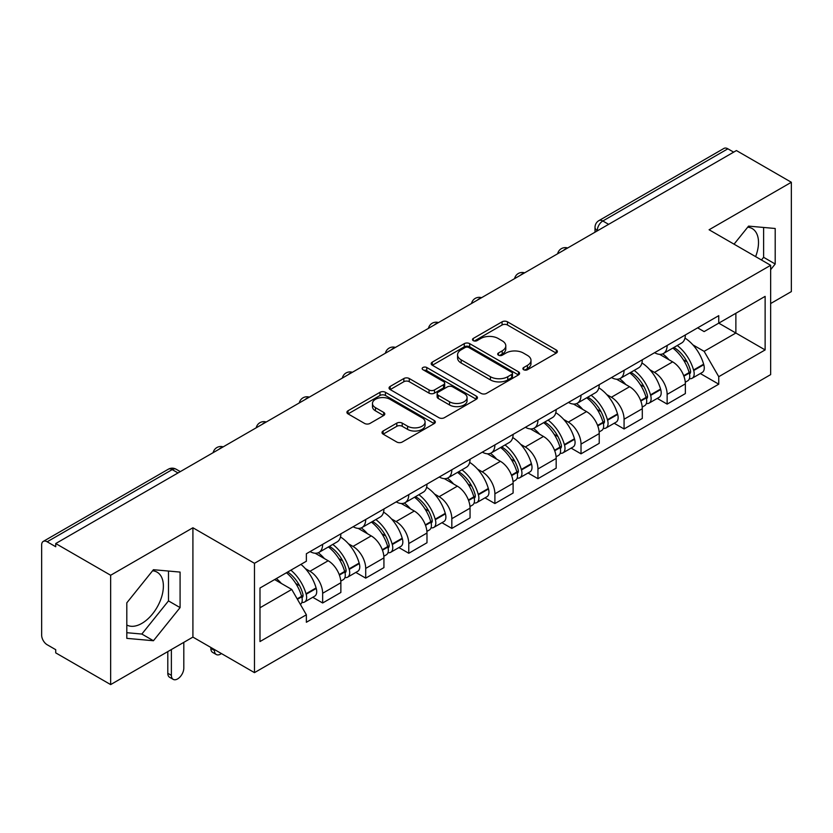 <?xml version="1.0" encoding="UTF-8"?>
<svg xmlns="http://www.w3.org/2000/svg" width="833" height="833" viewBox="0 0 833 833"><rect width="100%" height="100%" fill="white"/><g stroke="black" fill="none" stroke-linecap="round" stroke-linejoin="round"><path stroke-width="1.25" d="M523.676 369.727A2.686 1.551 0 0 0 527.466 369.727L556.257 353.109A3.832 2.207 0 0 0 557.381 351.536A3.832 2.207 0 0 0 556.257 349.975L507.484 321.819A3.832 2.207 0 0 0 502.07 321.819L473.279 338.437A2.686 1.551 0 0 0 472.498 339.531A2.686 1.551 0 0 0 473.279 340.635A2.686 1.551 0 0 0 477.08 340.635L480.797 338.479A12.266 7.08 0 0 1 498.144 338.479L502.205 340.822A12.266 7.08 0 0 1 505.798 345.83A12.266 7.08 0 0 1 502.205 350.839L498.478 352.984A2.686 1.551 0 0 0 497.697 354.087A2.686 1.551 0 0 0 498.478 355.181A2.686 1.551 0 0 0 502.278 355.181L505.995 353.025A12.266 7.08 0 0 1 523.343 353.025L527.404 355.379A12.266 7.08 0 0 1 530.996 360.377A12.266 7.08 0 0 1 527.404 365.385L523.676 367.54A2.686 1.551 0 0 0 522.895 368.634A2.686 1.551 0 0 0 523.676 369.727L523.676 367.54M747.701 227.19A30.446 17.576 -60 0 1 752.199 228.565A30.446 17.576 -60 0 1 755.614 256.616M152.574 570.782A30.446 17.576 -60 0 1 157.073 572.156A30.446 17.576 -60 0 1 161.737 596.563A30.446 17.576 -60 0 1 141.849 623.386A30.446 17.576 -60 0 1 126.803 625M383.128 431.005A3.832 2.207 0 0 0 382.003 432.566A3.832 2.207 0 0 0 383.128 434.139L396.81 442.031A3.832 2.207 0 0 0 402.224 442.031L434.201 423.581A3.832 2.207 0 0 0 435.326 422.008A3.832 2.207 0 0 0 434.201 420.446L385.429 392.291A3.832 2.207 0 0 0 380.015 392.291L348.038 410.752A3.832 2.207 0 0 0 346.913 412.314A3.832 2.207 0 0 0 348.038 413.876L364.562 423.424A3.832 2.207 0 0 0 369.987 423.424L383.669 415.521A3.832 2.207 0 0 0 384.794 413.959A3.832 2.207 0 0 0 383.669 412.387L375.475 407.66A10.246 5.914 0 0 1 372.466 403.474A10.246 5.914 0 0 1 378.796 398.007A10.246 5.914 0 0 1 389.969 399.288L422.071 417.822A10.246 5.914 0 0 1 425.08 422.008A10.246 5.914 0 0 1 418.749 427.475A10.246 5.914 0 0 1 407.576 426.194L402.224 423.112A3.832 2.207 0 0 0 396.81 423.112L383.128 431.005L383.128 434.139M254.471 563.306L192.912 527.768L110.654 575.259L55.728 543.543L736.424 150.554L791.35 182.271L709.091 229.762L770.65 265.3L254.471 563.306L254.471 672.637L770.65 374.621L770.65 265.3M481.068 393.384A3.832 2.207 0 0 0 486.493 393.384L518.459 374.923A3.832 2.207 0 0 0 519.584 373.361A3.832 2.207 0 0 0 518.459 371.799L469.687 343.644A3.832 2.207 0 0 0 464.273 343.644L432.306 362.105A3.832 2.207 0 0 0 431.182 363.667A3.832 2.207 0 0 0 432.306 365.229L481.068 393.384M424.028 370.31A2.686 1.551 0 0 1 426.746 370.685L426.746 367.499L476.33 396.123A3.832 2.207 0 0 1 477.455 397.685A3.832 2.207 0 0 1 476.33 399.257L444.364 417.708A3.832 2.207 0 0 1 438.939 417.708L390.167 389.552L390.167 386.429A3.832 2.207 0 0 0 389.053 387.991A3.832 2.207 0 0 0 390.167 389.552M390.167 386.429L403.849 378.526A3.832 2.207 0 0 1 409.274 378.526L429.047 389.948A3.832 2.207 0 0 0 434.472 389.948L443.541 384.7A3.832 2.207 0 0 0 444.666 383.138A3.832 2.207 0 0 0 443.541 381.576L422.956 369.685A2.686 1.551 0 0 1 422.164 368.592A2.686 1.551 0 0 1 423.82 367.166A2.686 1.551 0 0 1 426.746 367.499M110.654 575.259L110.654 684.591L55.728 652.874L55.728 649.688L47.169 644.742A7.809 4.509 -120 0 1 41.65 635.183L41.65 544.98A7.809 4.509 -120 0 1 43.264 541.408L168.308 469.218A7.809 4.509 60 0 1 172.212 469.604L47.169 541.794A7.809 4.509 -120 0 0 43.264 541.408M770.65 303.545L791.35 291.592L791.35 182.271M110.654 684.591L192.912 637.099L254.471 672.637M55.728 543.543L55.728 546.74L47.169 541.794M608.621 224.337L602.821 220.995A7.809 4.509 60 0 0 598.917 220.61L723.96 148.409A7.809 4.509 60 0 1 727.865 148.805L602.821 220.995A7.809 4.509 120 0 0 597.303 230.554L597.303 230.876M733.654 152.147L727.865 148.805M667.139 345.456A17.962 10.371 60 0 1 663.422 353.515L681.633 342.998A17.962 10.371 -120 0 0 685.351 334.939M649.844 369.737L654.436 372.393A17.962 10.371 60 0 1 667.139 394.384L685.351 383.867A17.962 10.371 -120 0 0 672.658 361.876L659.621 354.348M685.351 383.867L685.351 393.582L667.139 404.109L657.258 398.403M663.422 353.515A17.962 10.371 60 0 1 654.582 352.703M667.139 394.384L667.139 404.109M624.073 370.321A17.962 10.371 60 0 1 620.356 378.38L638.578 367.863A17.962 10.371 -120 0 0 642.295 359.804M614.192 423.258L624.073 428.964L642.295 418.447L642.295 408.722A17.962 10.371 -120 0 0 629.592 386.731L616.555 379.202M620.356 378.38A17.962 10.371 60 0 1 611.516 377.568M606.788 394.603L611.38 397.247A17.962 10.371 60 0 1 624.073 419.238L624.073 428.964M581.018 395.175A17.962 10.371 60 0 1 577.3 403.234L595.512 392.718A17.962 10.371 -120 0 0 599.229 384.659M571.136 448.123L581.018 453.829L599.229 443.312L599.229 433.587A17.962 10.371 -120 0 0 586.536 411.596L573.5 404.067M577.3 403.234A17.962 10.371 60 0 1 568.46 402.433M563.722 419.457L568.314 422.112A17.962 10.371 60 0 1 581.018 444.104L581.018 453.829M537.951 420.04A17.962 10.371 60 0 1 534.234 428.1L552.456 417.583A17.962 10.371 -120 0 0 556.173 409.524M528.07 472.988L537.951 478.683L556.173 468.167L556.173 458.452A17.962 10.371 -120 0 0 543.47 436.45L530.434 428.922M534.234 428.1A17.962 10.371 60 0 1 525.394 427.287M520.667 444.322L525.259 446.977A17.962 10.371 60 0 1 537.951 468.969L537.951 478.683M494.896 444.905A17.962 10.371 60 0 1 491.178 452.965L509.39 442.448A17.962 10.371 -120 0 0 513.107 434.378M485.014 497.842L494.896 503.549L513.107 493.032L513.107 483.307A17.962 10.371 -120 0 0 500.414 461.315L487.378 453.787M491.178 452.965A17.962 10.371 60 0 1 482.338 452.152M477.601 469.177L482.192 471.832A17.962 10.371 60 0 1 494.896 493.823L494.896 503.549M451.83 469.76A17.962 10.371 60 0 1 448.112 477.819L466.334 467.303A17.962 10.371 -120 0 0 470.051 459.243M441.948 522.707L451.83 528.414L470.051 517.887L470.051 508.172A17.962 10.371 -120 0 0 457.348 486.18L444.312 478.652M448.112 477.819A17.962 10.371 60 0 1 439.272 477.007M434.545 494.042L439.137 496.697A17.962 10.371 60 0 1 451.83 518.688L451.83 528.414M408.774 494.625A17.962 10.371 60 0 1 405.057 502.684L423.268 492.168A17.962 10.371 -120 0 0 426.985 484.108M398.892 547.562L408.774 553.268L426.985 542.752L426.985 533.026A17.962 10.371 -120 0 0 414.293 511.035L401.256 503.507M405.057 502.684A17.962 10.371 60 0 1 396.216 501.872M391.479 518.907L396.071 521.552A17.962 10.371 60 0 1 408.774 543.553L408.774 553.268M365.708 519.48A17.962 10.371 60 0 1 361.991 527.549L380.212 517.022A17.962 10.371 -120 0 0 383.93 508.963M355.826 572.427L365.708 578.133L383.93 567.617L383.93 557.891A17.962 10.371 -120 0 0 371.226 535.9L358.19 528.372M361.991 527.549A17.962 10.371 60 0 1 353.15 526.737M348.423 543.762L353.015 546.417A17.962 10.371 60 0 1 365.708 568.408L365.708 578.133M322.652 544.345A17.962 10.371 60 0 1 318.935 552.404L337.146 541.887A17.962 10.371 -120 0 0 340.864 533.828M312.771 597.292L322.652 602.988L340.864 592.471L340.864 582.756A17.962 10.371 -120 0 0 328.171 560.755L315.134 553.227M318.935 552.404A17.962 10.371 60 0 1 310.095 551.592M305.357 568.627L309.949 571.282A17.962 10.371 60 0 1 322.652 593.273L322.652 602.988M697.638 327.848L704.124 331.596L765.131 296.371L735.872 313.27L735.872 333.023L704.124 351.349L692.91 344.872M259.99 607.767L291.737 589.441L306.367 614.785L259.99 641.556L259.99 588.015L306.367 561.234L306.367 553.747L718.754 315.655L718.754 323.142L765.131 349.922L718.754 376.693L704.124 351.349M765.131 296.371L765.131 349.922M306.367 614.785L306.367 622.272L718.754 384.18L718.754 376.693M770.65 269.673L775.2 264.009L775.2 228.492L748.565 226.118L734.05 244.173M192.912 527.768L192.912 637.099M126.803 638.359L153.439 640.733L180.084 607.601L180.084 572.084L153.439 569.71L126.803 602.842L126.803 638.359M291.737 589.441L274.619 579.56M700.314 373.538L718.754 384.18M761.456 259.99L763.611 257.314L763.611 227.461M763.611 257.314L775.2 264.009M126.803 632.705L141.849 634.048L168.485 600.905L168.485 571.053M141.849 634.048L153.439 640.733M168.485 600.905L180.084 607.601M524.748 370.102L527.404 368.571A12.266 7.08 0 0 0 530.996 363.563L530.996 360.377M505.798 345.83L505.798 349.017A12.266 7.08 0 0 1 502.205 354.025L499.55 355.556M556.205 353.14L507.484 325.005A3.832 2.207 0 0 0 502.07 325.005L474.352 341.009M518.407 374.954L469.687 346.83A3.832 2.207 0 0 0 464.273 346.83L432.358 365.26M511.691 374.454A2.686 1.551 0 0 0 512.472 373.361A2.686 1.551 0 0 0 511.691 372.268L468.875 347.548A2.686 1.551 0 0 0 465.085 347.548L461.159 349.818A12.266 7.08 0 0 0 457.567 354.827A12.266 7.08 0 0 0 461.159 359.835L490.418 376.724A12.266 7.08 0 0 0 507.755 376.724L511.691 374.454L511.691 377.641A2.686 1.551 0 0 0 512.472 376.547L512.472 373.361M457.567 354.827L457.567 358.013A12.266 7.08 0 0 0 461.159 363.021L461.159 359.835M511.691 377.641L507.755 379.91A12.266 7.08 0 0 1 490.418 379.91L461.159 363.021M390.219 389.584L403.849 381.712L403.849 378.526M444.666 383.138L444.666 386.325A3.832 2.207 0 0 1 443.541 387.886L434.472 393.134A3.832 2.207 0 0 1 429.047 393.134L409.274 381.712A3.832 2.207 0 0 0 403.849 381.712M426.746 370.685L476.278 399.278M449.57 401.798A10.246 5.914 0 0 0 460.743 403.078A10.246 5.914 0 0 0 467.074 397.612A10.246 5.914 0 0 0 464.075 393.426L452.756 386.897A3.832 2.207 0 0 0 447.342 386.897L438.262 392.135A3.832 2.207 0 0 0 437.138 393.697A3.832 2.207 0 0 0 438.262 395.259L449.57 401.798L449.57 404.984A10.246 5.914 0 0 0 460.743 406.265A10.246 5.914 0 0 0 467.074 400.798L467.074 397.612M437.138 393.697L437.138 396.883A3.832 2.207 0 0 0 438.262 398.455L438.262 395.259M449.57 404.984L438.262 398.455M425.08 422.008L425.08 425.194A10.246 5.914 0 0 1 418.749 430.671A10.246 5.914 0 0 1 407.576 429.38L402.224 426.298A3.832 2.207 0 0 0 396.81 426.298L383.18 434.16M372.466 403.474L372.466 406.66A10.246 5.914 0 0 0 375.475 410.846L375.475 407.66M383.617 415.552L375.475 410.846M434.149 423.601L385.429 395.477A3.832 2.207 0 0 0 380.015 395.477L348.09 413.907M673.918 347.455A24.594 14.203 60 0 1 674.032 347.528A24.594 14.203 60 0 1 690.224 369.602L690.359 370.112A4.779 2.759 60 0 1 689.609 373.861A4.779 2.759 60 0 1 689.505 373.923M672.835 348.079A29.665 17.129 60 0 1 689.141 372.559L689.287 373.069A9.861 5.696 60 0 1 687.725 380.806L685.278 382.222M689.412 378.63A9.861 5.696 -120 0 0 692.15 378.255A9.861 5.696 -120 0 0 693.702 370.518L693.556 370.008A29.665 17.129 -120 0 0 677.25 345.528M684.986 338.094A29.665 17.129 60 0 1 703.635 364.188L703.781 364.698A9.861 5.696 60 0 1 702.219 372.445L692.15 378.255M662.714 353.858A29.665 17.129 60 0 1 668.909 359.71M683.341 359.752L687.121 361.939M630.852 372.32A24.594 14.203 60 0 1 630.977 372.393A24.594 14.203 60 0 1 647.158 394.457L647.303 394.967A4.779 2.759 60 0 1 646.543 398.726A4.779 2.759 60 0 1 646.439 398.778M629.779 372.945A29.665 17.129 60 0 1 646.085 397.414L646.221 397.924A9.861 5.696 60 0 1 644.669 405.671L642.222 407.087M646.356 403.484A9.861 5.696 -120 0 0 649.084 403.12A9.861 5.696 -120 0 0 650.646 395.383L650.5 394.873A29.665 17.129 -120 0 0 634.194 370.393M641.92 362.949A29.665 17.129 60 0 1 660.569 389.053L660.715 389.563A9.861 5.696 60 0 1 659.163 397.299L649.084 403.12M619.658 378.723A29.665 17.129 60 0 1 625.854 384.575M640.275 384.617L644.065 386.793M587.796 397.185A24.594 14.203 60 0 1 587.911 397.247A24.594 14.203 60 0 1 604.102 419.322L604.237 419.832A4.779 2.759 60 0 1 603.488 423.581A4.779 2.759 60 0 1 603.384 423.643M586.713 397.799A29.665 17.129 60 0 1 603.019 422.279L603.165 422.789A9.861 5.696 60 0 1 601.603 430.526L599.156 431.942M603.29 428.349A9.861 5.696 -120 0 0 606.028 427.975A9.861 5.696 -120 0 0 607.58 420.238L607.434 419.728A29.665 17.129 -120 0 0 591.128 395.248M598.865 387.814A29.665 17.129 60 0 1 617.513 413.918L617.659 414.428A9.861 5.696 60 0 1 616.097 422.164L606.028 427.975M576.592 403.589A29.665 17.129 60 0 1 582.788 409.43M597.219 409.472L600.999 411.658M544.73 422.039A24.594 14.203 60 0 1 544.855 422.112A24.594 14.203 60 0 1 561.036 444.176L561.182 444.687A4.779 2.759 60 0 1 560.422 448.446A4.779 2.759 60 0 1 560.317 448.498M543.657 422.664A29.665 17.129 60 0 1 559.963 447.144L560.099 447.654A9.861 5.696 60 0 1 558.547 455.391L556.1 456.807M560.234 453.214A9.861 5.696 -120 0 0 562.962 452.84A9.861 5.696 -120 0 0 564.524 445.103L564.378 444.593A29.665 17.129 -120 0 0 548.072 420.113M555.798 412.679A29.665 17.129 60 0 1 574.447 438.772L574.593 439.283A9.861 5.696 60 0 1 573.042 447.019L562.962 452.84M533.536 428.443A29.665 17.129 60 0 1 539.732 434.295M554.153 434.337L557.943 436.523M501.674 446.904A24.594 14.203 60 0 1 501.789 446.977A24.594 14.203 60 0 1 517.98 469.041L518.116 469.552A4.779 2.759 60 0 1 517.366 473.311A4.779 2.759 60 0 1 517.262 473.363M500.591 447.519A29.665 17.129 60 0 1 516.897 471.999L517.043 472.509A9.861 5.696 60 0 1 515.481 480.256L513.034 481.661M517.168 478.069A9.861 5.696 -120 0 0 519.907 477.705A9.861 5.696 -120 0 0 521.458 469.958L521.312 469.448A29.665 17.129 -120 0 0 505.006 444.978M512.743 437.533A29.665 17.129 60 0 1 531.392 463.637L531.537 464.148A9.861 5.696 60 0 1 529.975 471.884L519.907 477.705M490.47 453.308A29.665 17.129 60 0 1 496.666 459.16M511.098 459.191L514.877 461.378M458.608 471.759A24.594 14.203 60 0 1 458.733 471.832A24.594 14.203 60 0 1 474.914 493.907L475.06 494.417A4.779 2.759 60 0 1 474.3 498.165A4.779 2.759 60 0 1 474.196 498.228M457.536 472.384A29.665 17.129 60 0 1 473.842 496.864L473.987 497.374A9.861 5.696 60 0 1 472.426 505.11L469.979 506.526M474.112 502.934A9.861 5.696 -120 0 0 476.84 502.559A9.861 5.696 -120 0 0 478.402 494.823L478.257 494.313A29.665 17.129 -120 0 0 461.951 469.833M469.677 462.398A29.665 17.129 60 0 1 488.325 488.492L488.471 489.002A9.861 5.696 60 0 1 486.92 496.749L476.84 502.559M447.415 478.163A29.665 17.129 60 0 1 453.61 484.015M468.031 484.056L471.822 486.243M415.552 496.624A24.594 14.203 60 0 1 415.667 496.697A24.594 14.203 60 0 1 431.858 518.761L431.994 519.271A4.779 2.759 60 0 1 431.244 523.03A4.779 2.759 60 0 1 431.14 523.082M414.47 497.249A29.665 17.129 60 0 1 430.776 521.718L430.921 522.229A9.861 5.696 60 0 1 429.359 529.975L426.913 531.392M431.046 527.789A9.861 5.696 -120 0 0 433.785 527.424A9.861 5.696 -120 0 0 435.336 519.688L435.19 519.178A29.665 17.129 -120 0 0 418.884 494.698M426.621 487.253A29.665 17.129 60 0 1 445.27 513.357L445.416 513.867A9.861 5.696 60 0 1 443.854 521.604L433.785 527.424M404.349 503.028A29.665 17.129 60 0 1 410.544 508.88M424.976 508.921L428.756 511.098M372.486 521.489A24.594 14.203 60 0 1 372.611 521.552A24.594 14.203 60 0 1 388.792 543.626L388.938 544.136A4.779 2.759 60 0 1 388.178 547.885A4.779 2.759 60 0 1 388.074 547.947M371.414 522.104A29.665 17.129 60 0 1 387.72 546.583L387.866 547.094A9.861 5.696 60 0 1 386.304 554.83L383.857 556.246M387.991 552.654A9.861 5.696 -120 0 0 390.719 552.279A9.861 5.696 -120 0 0 392.281 544.543L392.135 544.032A29.665 17.129 -120 0 0 375.829 519.553M383.555 512.118A29.665 17.129 60 0 1 402.204 538.222L402.349 538.732A9.861 5.696 60 0 1 400.798 546.469L390.719 552.279M361.293 527.893A29.665 17.129 60 0 1 367.488 533.734M381.91 533.776L385.7 535.963M329.431 546.344A24.594 14.203 60 0 1 329.545 546.417A24.594 14.203 60 0 1 345.737 568.481L345.872 568.991A4.779 2.759 60 0 1 345.122 572.75A4.779 2.759 60 0 1 345.018 572.802M214.445 649.521L214.445 650.479A8.788 5.071 120 0 0 216.268 654.509A8.788 5.071 120 0 0 221.432 653.561M216.268 654.509L212.675 652.437A8.788 5.071 -60 0 1 210.853 648.418L210.853 647.46M328.348 546.969A29.665 17.129 60 0 1 344.654 571.448L344.8 571.959A9.861 5.696 60 0 1 343.238 579.695L340.791 581.111M344.924 577.519A9.861 5.696 -120 0 0 347.663 577.144A9.861 5.696 -120 0 0 349.214 569.408L349.069 568.897A29.665 17.129 -120 0 0 332.763 544.418M340.499 536.983A29.665 17.129 60 0 1 359.148 563.077L359.294 563.587A9.861 5.696 60 0 1 357.732 571.323L347.663 577.144M318.227 552.748A29.665 17.129 60 0 1 324.422 558.599M338.854 558.641L342.634 560.828M287.687 572.021A24.594 14.203 60 0 1 302.671 593.346L302.816 593.856A4.779 2.759 60 0 1 302.056 597.615A4.779 2.759 60 0 1 301.952 597.667M171.379 649.521L171.379 675.344A8.788 5.071 120 0 0 173.202 679.364A8.788 5.071 120 0 0 179.97 677.01A8.788 5.071 120 0 0 183.801 668.17L183.801 642.358M173.202 679.364L169.62 677.291A8.788 5.071 -60 0 1 167.797 673.272L167.797 651.593M286.448 572.74A29.665 17.129 60 0 1 301.598 596.303L301.744 596.813A9.861 5.696 60 0 1 300.38 604.425M301.869 602.374A9.861 5.696 -120 0 0 304.597 602.009A9.861 5.696 -120 0 0 306.159 594.262L306.013 593.752A29.665 17.129 -120 0 0 290.863 570.188M300.932 564.368A29.665 17.129 60 0 1 316.082 587.942L316.228 588.452A9.861 5.696 60 0 1 314.676 596.189L304.597 602.009M276.369 578.56A29.665 17.129 60 0 1 281.367 583.464M295.788 583.496L299.578 585.682M597.573 230.71L597.303 230.554A7.809 4.509 0 0 1 595.012 227.367L595.012 232.188M365.708 568.408L383.93 557.891M408.774 543.553L426.985 533.026M451.83 518.688L470.051 508.172M494.896 493.823L513.107 483.307M537.951 468.969L556.173 458.452M581.018 444.104L599.229 433.587M624.073 419.238L642.295 408.722M322.652 593.273L340.864 582.756M309.949 571.282L328.171 560.755M353.015 546.417L371.226 535.9M396.071 521.552L414.293 511.035M439.137 496.697L457.348 486.18M482.192 471.832L500.414 461.315M525.259 446.977L543.47 436.45M568.314 422.112L586.536 411.596M611.38 397.247L629.592 386.731M654.436 372.393L672.658 361.876M567.002 248.359A7.809 4.509 120 0 0 563.556 250.358M523.947 273.224A7.809 4.509 120 0 0 520.5 275.213M480.88 298.089A7.809 4.509 120 0 0 477.434 300.078M437.825 322.944A7.809 4.509 120 0 0 434.378 324.932M394.759 347.809A7.809 4.509 120 0 0 391.312 349.798M351.703 372.674A7.809 4.509 120 0 0 348.256 374.663M308.637 397.528A7.809 4.509 120 0 0 305.19 399.517M265.581 422.393A7.809 4.509 120 0 0 262.135 424.382M222.515 447.248A7.809 4.509 120 0 0 219.069 449.237M178.012 472.946L172.212 469.604A7.809 4.509 120 0 1 176.117 469.218A7.809 7.809 0 0 0 168.308 469.218M527.404 368.571L527.404 365.385M498.478 355.181L498.478 352.984M502.205 354.025L502.205 350.839M473.279 340.635L473.279 338.437M502.07 325.005L502.07 321.819M507.484 325.005L507.484 321.819M556.257 353.109L556.257 349.975M432.306 365.229L432.306 362.105M464.273 346.83L464.273 343.644M469.687 346.83L469.687 343.644M518.459 374.923L518.459 371.799M490.418 379.91L490.418 376.724M507.755 379.91L507.755 376.724M409.274 381.712L409.274 378.526M429.047 393.134L429.047 389.948M434.472 393.134L434.472 389.948M443.541 387.886L443.541 384.7M476.33 399.257L476.33 396.123M396.81 426.298L396.81 423.112M402.224 426.298L402.224 423.112M407.576 429.38L407.576 426.194M383.669 415.521L383.669 412.387M348.038 413.876L348.038 410.752M380.015 395.477L380.015 392.291M385.429 395.477L385.429 392.291M434.201 423.581L434.201 420.446M683.893 376.183L689.287 373.069M693.702 370.518L703.781 364.698M693.556 370.008L703.635 364.188M689.13 372.518L690.599 371.674M683.706 375.693L689.141 372.559M640.827 401.048L646.221 397.924M650.646 395.383L660.715 389.563M650.5 394.873L660.569 389.053M640.65 400.558L647.543 396.539M597.771 425.902L603.165 422.789M607.58 420.238L617.659 414.428M607.434 419.728L617.513 413.918M603.009 422.248L604.477 421.394M597.584 425.413L603.019 422.279M554.705 450.768L560.099 447.654M564.524 445.103L574.593 439.283M564.378 444.593L574.447 438.772M559.953 447.102L561.421 446.259M554.528 450.278L559.963 447.144M511.649 475.622L517.043 472.509M521.458 469.958L531.537 464.148M521.312 469.448L531.392 463.637M516.887 471.967L518.355 471.114M511.462 475.143L516.897 471.999M468.583 500.487L473.987 497.374M478.402 494.823L488.471 489.002M478.257 494.313L488.325 488.492M473.831 496.822L475.299 495.979M468.406 499.998L473.842 496.864M425.528 525.352L430.921 522.229M435.336 519.688L445.416 513.867M435.19 519.178L445.27 513.357M430.765 521.687L432.233 520.844M425.34 524.863L430.776 521.718M382.462 550.207L387.866 547.094M392.281 544.543L402.349 538.732M392.135 544.032L402.204 538.222M387.709 546.552L389.178 545.698M382.285 549.718L387.72 546.583M210.853 648.418L214.445 650.479M339.406 575.072L344.8 571.959M349.214 569.408L359.294 563.587M349.069 568.897L359.148 563.077M344.643 571.407L346.111 570.563M339.218 574.583L344.654 571.448M167.797 673.272L171.379 675.344M297.423 599.302L301.744 596.813M306.159 594.262L316.228 588.452M306.013 593.752L316.082 587.942M301.588 596.272L303.056 595.418M297.173 598.865L301.598 596.303M567.669 247.984A7.809 7.809 0 0 0 557.652 253.763M524.603 272.839A7.809 7.809 0 0 0 514.586 278.628M481.547 297.704A7.809 7.809 0 0 0 471.53 303.483M438.481 322.569A7.809 7.809 0 0 0 428.464 328.348M395.425 347.423A7.809 7.809 0 0 0 385.408 353.213M352.359 372.289A7.809 7.809 0 0 0 342.342 378.067M309.303 397.143A7.809 7.809 0 0 0 299.286 402.933M266.237 422.008A7.809 7.809 0 0 0 256.22 427.787M223.182 446.873A7.809 7.809 0 0 0 213.165 452.652M180.292 471.624L176.117 469.218M598.917 220.61A7.809 7.809 0 0 0 595.012 227.367"/></g></svg>
